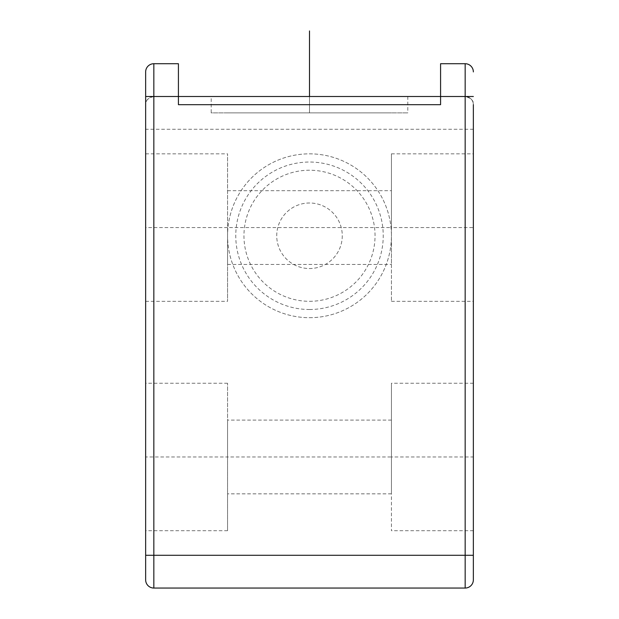 <?xml version="1.0" encoding="UTF-8"?>
<svg xmlns="http://www.w3.org/2000/svg" width="619" height="619" viewBox="0 0 619 619"><rect width="100%" height="100%" fill="white"/><g stroke="black" fill="none" stroke-linecap="round" stroke-linejoin="round"><path stroke-width="0.46" stroke-dasharray="3.1 2.32" d="M473.349 579.856A8.194 8.194 0 0 1 465.163 588.05A8.194 8.194 0 0 0 473.349 579.856L473.349 104.681A8.194 8.194 0 0 0 465.163 96.494L465.163 63.718A8.194 8.194 0 0 1 473.349 71.912A8.194 8.194 0 0 0 465.163 63.718L440.581 63.718L440.581 96.494L153.837 96.494L178.419 96.494L178.419 63.718L153.837 63.718A8.194 8.194 0 0 0 145.651 71.912L145.651 555.282L153.837 555.282L153.837 588.05A8.194 8.194 0 0 1 145.651 579.856M145.651 456.969L145.651 383.231L145.651 456.969L227.575 456.969L227.575 530.7L227.575 383.231L227.575 456.969L227.575 420.1L227.575 456.969L391.425 456.969L391.425 530.7L391.425 383.231L391.425 493.838L391.425 420.1L391.425 456.969L473.349 456.969L473.349 530.7L473.349 383.231L473.349 456.969M145.651 227.575L145.651 153.837L145.651 301.306L145.651 227.575L227.575 227.575L227.575 153.837L227.575 301.306L227.575 227.575L227.575 264.437L227.575 227.575L391.425 227.575L391.425 153.837L391.425 301.306L391.425 190.706L391.425 264.437L391.425 227.575L473.349 227.575L473.349 153.837L473.349 227.575M153.837 63.718L153.837 96.494C147.817 98.112 145.086 100.843 145.651 104.681A8.194 8.194 0 0 1 153.837 96.494L153.837 555.282L465.163 555.282L465.163 96.494C471.183 98.112 473.914 100.843 473.349 104.681A8.194 8.194 0 0 0 465.163 96.494M211.187 96.494L407.813 96.494L211.187 96.494L211.187 112.875L407.813 112.875L211.187 112.875M178.419 104.681L178.419 96.494M440.581 96.494L440.581 104.681M309.5 317.694A81.925 81.925 0 0 0 391.425 235.769A81.925 81.925 0 0 0 309.5 153.837A81.925 81.925 0 0 0 227.575 235.769A81.925 81.925 0 0 0 309.5 317.694A81.925 81.925 0 0 0 391.425 235.769A81.925 81.925 0 0 0 309.5 153.837A81.925 81.925 0 0 0 227.575 235.769A81.925 81.925 0 0 0 309.5 317.694M473.349 555.282L465.163 555.282L465.163 588.05L153.837 588.05M309.5 309.5A73.731 73.731 0 0 0 383.231 235.769A73.731 73.731 0 0 0 309.5 162.031A73.731 73.731 0 0 0 235.769 235.769A73.731 73.731 0 0 0 309.5 309.5M309.5 301.306A65.544 65.544 0 0 0 375.044 235.769A65.544 65.544 0 0 0 309.5 170.225A65.544 65.544 0 0 0 243.956 235.769A65.544 65.544 0 0 0 309.5 301.306M342.268 235.769A32.768 32.768 0 0 1 309.5 268.538A32.768 32.768 0 0 1 276.732 235.769A32.768 32.768 0 0 1 309.5 202.993A32.768 32.768 0 0 1 342.268 235.769A32.768 32.768 0 0 1 309.5 268.538A32.768 32.768 0 0 1 276.732 235.769A32.768 32.768 0 0 1 309.5 202.993A32.768 32.768 0 0 1 342.268 235.769M407.813 96.494L407.813 112.875M309.5 112.875L309.5 96.494L309.5 112.875M227.575 112.875L391.425 112.875M473.349 129.263L145.651 129.263M473.349 530.7L391.425 530.7M473.349 383.231L391.425 383.231M391.425 493.838L227.575 493.838M227.575 530.7L145.651 530.7M227.575 383.231L145.651 383.231M391.425 420.1L227.575 420.1M391.425 153.837L473.349 153.837M391.425 301.306L473.349 301.306M227.575 190.706L391.425 190.706M145.651 153.837L227.575 153.837M145.651 301.306L227.575 301.306M227.575 264.437L391.425 264.437"/><path stroke-width="0.93" d="M473.349 104.681L473.349 579.856A8.194 8.194 0 0 1 465.163 588.05L153.837 588.05A8.194 8.194 0 0 1 145.651 579.856A8.194 8.194 0 0 0 153.837 588.05L153.837 555.282L145.651 555.282L145.651 579.856L145.651 71.912A8.194 8.194 0 0 1 153.837 63.718L178.419 63.718L178.419 96.494L440.581 96.494L440.581 63.718L465.163 63.718L465.163 555.282L153.837 555.282L153.837 63.718M145.651 96.494L178.419 96.494L178.419 104.681L440.581 104.681L440.581 96.494L473.349 96.494M473.349 71.912A8.194 8.194 0 0 0 465.163 63.718A8.194 8.194 0 0 1 473.349 71.912M309.5 96.494L309.5 30.95M309.5 55.524L309.5 88.3L309.5 55.524M473.349 555.282L465.163 555.282L465.163 588.05"/></g></svg>
